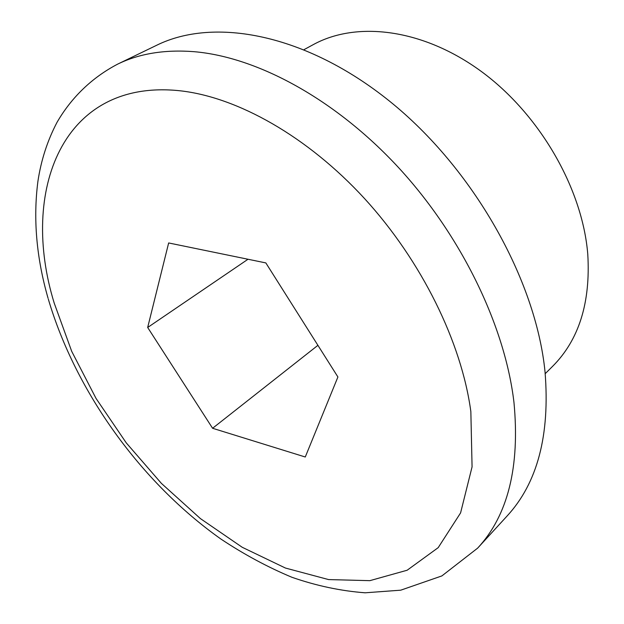 <?xml version="1.0" encoding="UTF-8"?>
<svg xmlns="http://www.w3.org/2000/svg" width="624" height="624" viewBox="0 0 624 624"><rect width="100%" height="100%" fill="white"/><g stroke="black" fill="none" stroke-linecap="round" stroke-linejoin="round"><path stroke-width="0.94" d="M117.593 64.163L156.655 45.271C214.048 16.887 305.799 33.774 389.555 101.158C473.218 168.394 535.876 279.497 545.025 371.756C550.157 435.029 537.467 483.163 506.961 516.157L477.641 548.137C507.936 515.432 520.042 466.877 513.973 402.48C505.097 326.399 461.776 236.2 398.525 167.567C335.143 99.029 257.283 57.088 194.189 51.691C164.822 49.397 139.285 53.555 117.593 64.163C91.634 77.75 71.245 97.812 57.073 122.242C47.463 140.54 41.083 160.212 37.924 181.272C33.049 218.743 36.426 257.735 48.064 298.249M337.912 376.974L265.84 262.915L168.652 242.954L147.677 327.483L212.589 428.275L305.269 457.002L337.912 376.974M545.212 373.667L552.536 366.405C578.955 339.986 590.702 302.578 587.769 254.171C582.449 188.588 539.846 114.473 481.525 71.612C423.127 28.696 356.71 20.709 313.186 44.671L304.13 49.592M248.009 259.249L147.677 327.483M317.912 345.322L212.589 428.275M470.847 411.559C461.565 342.521 421.769 261.136 364.627 198.658C307.351 136.274 237.299 97.11 180.133 90.792C62.072 78.07 19.601 191.116 54.233 303.17L71.721 351.382L96.041 398.432L126.259 442.876L161.398 483.382L200.437 518.614L242.221 547.279L285.441 568.043L328.583 579.579L369.837 580.663L407.144 570.235L438.196 547.654L460.59 512.897L472.072 466.869L470.847 411.559M48.321 299.138C75.754 392.02 141.133 482.586 220.935 539.066C244.039 554.416 267.719 567.161 291.977 577.301C316.415 585.796 340.805 590.959 365.134 592.8L400.741 590.179L441.886 575.913L477.641 548.137"/></g></svg>
